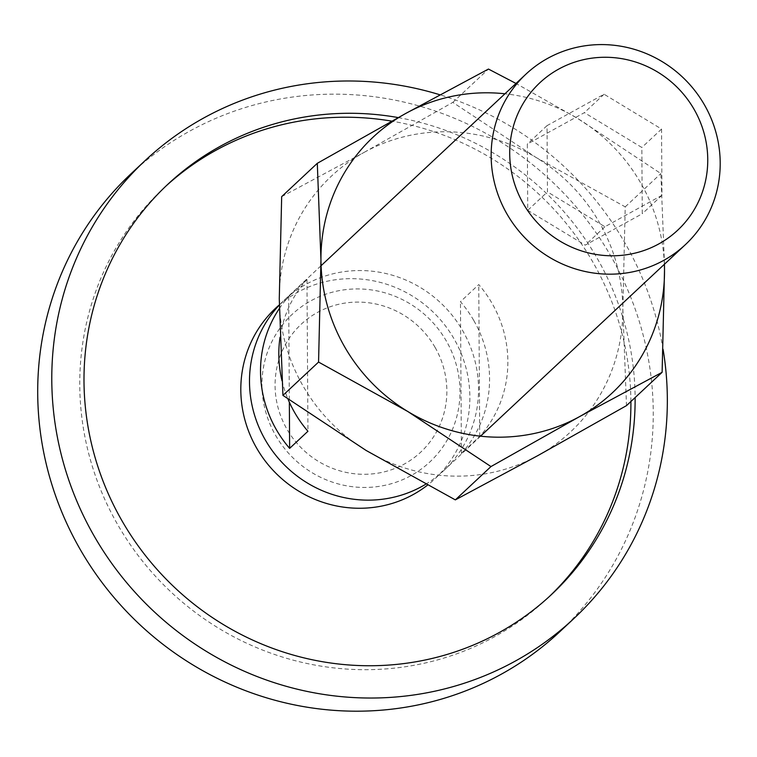 <?xml version="1.0" encoding="UTF-8"?>
<svg xmlns="http://www.w3.org/2000/svg" width="757" height="757" viewBox="0 0 757 757"><rect width="100%" height="100%" fill="white"/><g stroke="black" fill="none" stroke-linecap="round" stroke-linejoin="round"><path stroke-width="0.57" stroke-dasharray="3.79 2.84" d="M435.076 347.378A87.538 84.424 46.9 0 0 317.552 312.386A87.538 84.424 46.9 0 0 286.856 429.011A87.538 84.424 46.9 0 0 404.389 464.003A87.538 84.424 46.9 0 0 435.076 347.378M279.333 304.891A116.72 112.566 -133.1 0 1 454.153 339.041A116.72 112.566 -133.1 0 1 427.364 485.265M131.245 173.561A313.672 302.526 -133.1 0 1 611.041 256.424A313.672 302.526 -133.1 0 1 559.716 631.792M663.113 349.545A313.672 302.526 46.9 0 0 625.121 243.262A313.672 302.526 46.9 0 0 439.968 94.805M630.903 401.503A280.847 270.874 46.9 0 0 593.11 262.518A280.847 270.874 46.9 0 0 391.814 121.148M165.641 186.354A280.847 270.874 46.9 0 0 163.521 188.323A280.847 270.874 46.9 0 0 117.562 524.412A280.847 270.874 46.9 0 0 547.15 598.598A280.847 270.874 46.9 0 0 549.251 596.611M398.248 117.59A280.847 270.874 -133.1 0 1 597.33 258.563A280.847 270.874 -133.1 0 1 635.123 397.557M425.585 484.31A116.72 112.566 46.9 0 0 443.734 470.599A116.72 112.566 46.9 0 0 462.83 330.923A116.72 112.566 46.9 0 0 284.301 300.094A116.72 112.566 46.9 0 0 279.333 305.043M473.854 320.618A116.72 112.566 -133.1 0 1 461.42 453.49L479.72 436.382A116.72 112.566 46.9 0 0 492.154 303.5A116.72 112.566 46.9 0 0 478.755 284.585L460.455 301.693A116.72 112.566 -133.1 0 1 473.854 320.618M275.529 435.247A100.927 97.341 46.9 0 0 411.023 475.604A100.927 97.341 46.9 0 0 446.412 341.142A100.927 97.341 46.9 0 0 310.909 300.794A100.927 97.341 46.9 0 0 275.529 435.247M279.371 308.515A116.72 112.566 -133.1 0 1 288.672 296.574L306.973 279.465A116.72 112.566 46.9 0 0 280.024 337.281M282.011 380.78A116.72 112.566 46.9 0 0 287.934 398.948M306.973 279.465L307.938 431.263M288.672 296.574L289.344 402.194M479.72 436.382L478.755 284.585M461.42 453.49L460.455 301.693M527.743 210.323L585.218 245.154L642.267 213.739L641.841 147.483L584.376 112.651L527.326 144.076L527.743 210.323L547.453 191.9L547.027 125.643L604.077 94.228L661.552 129.059L661.968 195.306L604.919 226.731L547.453 191.9M604.919 226.731L585.218 245.154M661.968 195.306L642.267 213.739M661.552 129.059L641.841 147.483M604.077 94.228L584.376 112.651M547.027 125.643L527.326 144.076M664.457 264.202L660.861 173.552L577.676 118.489L515.99 83.45M664.372 264.288A175.075 168.858 46.9 0 0 640.952 183.364A175.075 168.858 46.9 0 0 577.676 118.489A175.075 168.858 46.9 0 0 504.938 93.783M281.67 196.64L364.221 152.327A175.075 168.858 46.9 0 0 279.276 298.835A175.075 168.858 46.9 0 0 302.838 385.578A175.075 168.858 46.9 0 0 366.114 450.453A175.075 168.858 46.9 0 0 537.896 455.572A175.075 168.858 46.9 0 0 622.841 309.074A175.075 168.858 46.9 0 0 599.279 222.321A175.075 168.858 46.9 0 0 536.003 157.447L625.225 206.869L622.841 309.074L626.493 405.629M364.221 152.327L452.818 102.375L536.003 157.447A175.075 168.858 46.9 0 0 364.221 152.327M625.225 206.869L660.861 173.552M452.818 102.375L488.454 69.057M163.521 188.323L167.742 184.377M547.15 598.598L551.38 594.652M443.734 470.599L480.515 436.202M284.301 300.094L321.082 265.698"/><path stroke-width="1.14" d="M427.364 485.265A116.72 112.566 -133.1 0 1 256.519 447.879A116.72 112.566 -133.1 0 1 279.333 304.891M573.797 618.63L559.716 631.792A313.672 302.526 -133.1 0 1 79.92 548.929A313.672 302.526 -133.1 0 1 131.245 173.561L145.325 160.399A313.672 302.526 46.9 0 0 94 535.767A313.672 302.526 46.9 0 0 573.797 618.63A313.672 302.526 46.9 0 0 663.113 349.545M439.968 94.805A313.672 302.526 46.9 0 0 145.325 160.399M391.814 121.148A280.847 270.874 46.9 0 0 165.641 186.354M635.123 397.557A280.847 270.874 -133.1 0 1 551.38 594.652A280.847 270.874 -133.1 0 1 121.792 520.456A280.847 270.874 -133.1 0 1 167.742 184.377A280.847 270.874 -133.1 0 1 398.248 117.59M549.251 596.611A280.847 270.874 46.9 0 0 630.903 401.503M506.859 213.796A116.72 112.566 46.9 0 0 685.397 244.634A116.72 112.566 46.9 0 0 704.493 104.958A116.72 112.566 46.9 0 0 525.964 74.129A116.72 112.566 46.9 0 0 506.859 213.796M523.286 203.586A100.927 97.341 46.9 0 0 658.779 243.934A100.927 97.341 46.9 0 0 694.169 109.472A100.927 97.341 46.9 0 0 558.666 69.124A100.927 97.341 46.9 0 0 523.286 203.586M279.333 305.043A116.72 112.566 46.9 0 0 265.205 439.77A116.72 112.566 46.9 0 0 425.585 484.31M287.934 398.948A116.72 112.566 46.9 0 0 294.53 412.338A116.72 112.566 46.9 0 0 307.938 431.263L289.638 448.371A116.72 112.566 -133.1 0 1 276.229 429.456A116.72 112.566 -133.1 0 1 279.371 308.515M280.024 337.281A116.72 112.566 46.9 0 0 282.011 380.78M289.344 402.194L289.638 448.371M515.99 83.45L488.454 69.057L405.894 113.37L317.297 163.313L320.949 259.869A175.075 168.858 46.9 0 0 344.511 346.621A175.075 168.858 46.9 0 0 407.786 411.496A175.075 168.858 46.9 0 0 579.569 416.615L662.12 372.312L664.514 270.107A175.075 168.858 46.9 0 0 664.372 264.288M504.938 93.783A175.075 168.858 46.9 0 0 405.894 113.37A175.075 168.858 46.9 0 0 320.949 259.869L318.565 362.073L407.786 411.496L490.971 466.567L579.569 416.615A175.075 168.858 46.9 0 0 664.514 270.107L664.457 264.202M662.12 372.312L626.493 405.629L537.896 455.572L455.336 499.885L366.114 450.453L282.929 395.391L279.276 298.835L281.67 196.64L317.297 163.313M455.336 499.885L490.971 466.567M282.929 395.391L318.565 362.073M480.515 436.202L685.397 244.634M321.082 265.698L525.964 74.129"/></g></svg>
